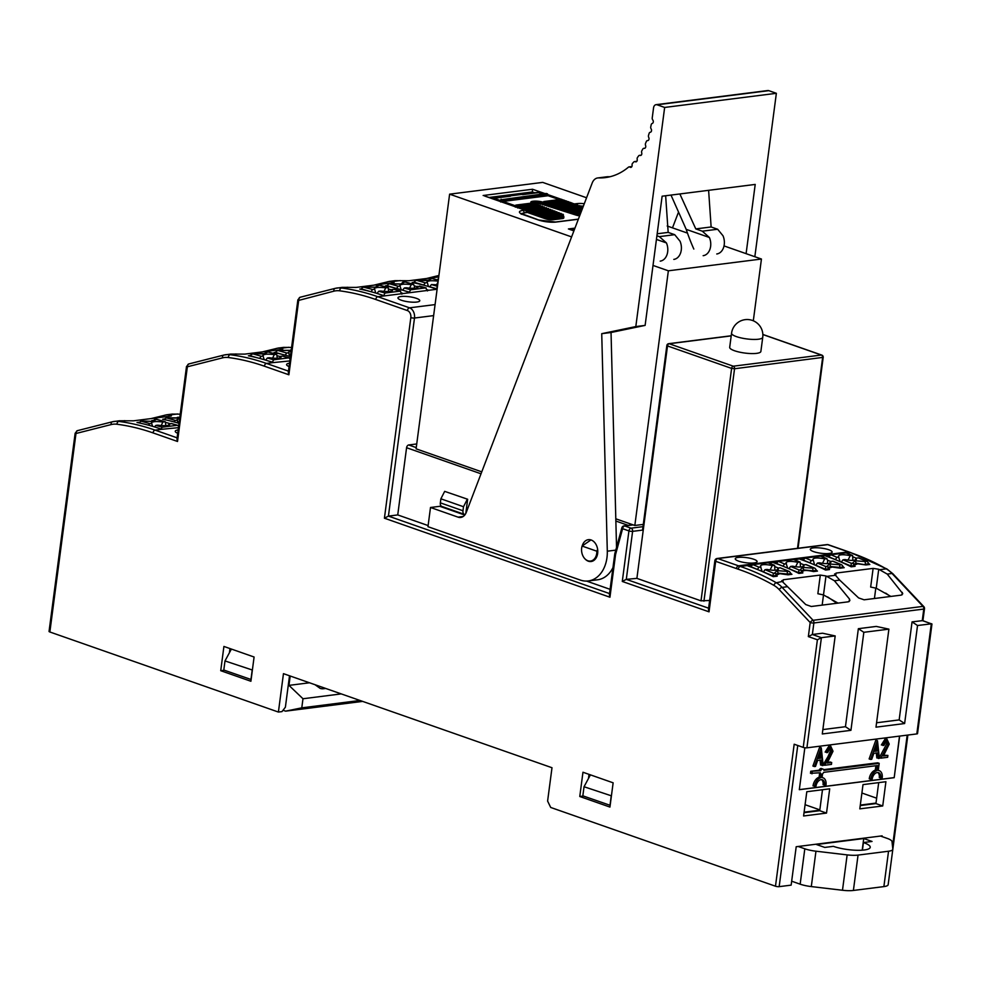 <?xml version="1.0" encoding="UTF-8"?>
<svg xmlns="http://www.w3.org/2000/svg" width="981" height="981" viewBox="0 0 981 981"><rect width="100%" height="100%" fill="white"/><g stroke="black" fill="none" stroke-linecap="round" stroke-linejoin="round"><path stroke-width="1.47" d="M152.84 421.254L156.506 419.328L165.323 421.769L165.838 425.644M156.42 419.341L154.52 419.488L152.754 421.376L142.515 421.033L151.908 421.462M163.876 419.488L166.071 418.029L177.855 418.102L177.279 417.391L178.493 417.232M403.939 290.584L409.371 292.142L410.61 289.8L404.307 287.997L406.195 287.764C412.474 288.573 416.422 288.414 418.053 287.298L417.526 286.329L416.741 287.936M401.229 283.865L404.895 281.939L413.332 284.355L411.297 284.6L409.555 288.156M386.575 286.084L388.893 283.865L400.297 284.073M391.186 291.161L391.959 289.567L392.498 290.535C390.867 291.651 386.906 291.811 380.628 291.001L378.74 291.234L377.035 293.442L383.829 295.649M375.662 287.102L379.328 285.177L388.145 287.617L388.66 291.48M372.657 289.493L363.338 287.102L361.082 288.831L370.953 291.7L372.657 289.493L374.681 289.236L374.252 288.745C374.865 287.347 378.691 287.053 385.741 287.838L387.765 287.58M377.354 285.348L375.576 287.212L364.221 287.09M426.563 278.506L438.912 275.465M373.761 285.189L389.445 281.375L392.682 281.522A46.291 8.731 174.1 0 1 394.104 281.915L393.246 282.724L356.189 287.408L342.136 287.359M394.019 282.589L394.104 281.915L393.246 282.724M428.341 280.431L426.784 280.603M428.145 280.321L431.996 278.506L438.274 280.308M431.91 278.518L430.021 278.665L428.243 280.554L416.005 280.431L413.749 282.16L423.633 285.042L425.325 282.835L427.348 282.577L426.919 282.074C427.483 280.701 431.235 280.394 438.164 281.142M437.685 284.797L431.407 284.576L429.715 286.771L436.484 288.708L437.465 286.44M262.393 351.885L278.077 348.083L281.326 348.23A46.303 8.743 174.1 0 1 282.749 348.623L281.878 349.42L244.796 354.116L230.743 354.067M282.663 349.285L282.749 348.623L281.878 349.42M379.242 285.189L377.342 285.324M152.631 426.343L151.417 422.909C152.043 421.511 155.869 421.205 162.907 422.002L161.166 425.546M162.907 422.002L164.943 421.744M148.327 425.129L149.835 423.657L151.859 423.4M149.835 423.657L141.399 421.241L138.309 422.75M160.982 429.016L162.233 427.201L177.34 425.288L178.652 426.171M171.736 423.682L169.137 423.718L169.676 424.687C168.045 425.815 164.085 425.962 157.806 425.153L155.918 425.398L154.409 426.87M168.364 425.325L169.137 423.718M173.895 421.867L175.391 420.42L177.426 420.162L178.186 423.081M177.426 420.162L176.985 419.672L179.67 418.446M362.639 701.39L285.569 711.151L301.78 707.841L360.015 700.471M283.031 710.256L285.569 711.151M301.78 707.841L302.982 698.754L341.265 693.898M309.506 682.776L288.966 685.376L302.982 698.754M290.192 676.007L288.966 685.376M315.024 684.713L320.125 688.368A13.109 9.503 -97.2 0 0 323.436 688.736A13.109 9.503 -97.2 0 0 325.202 688.282M588.477 778.497L589.017 774.365M582.959 772.243L579.771 796.498L609.937 807.069L613.137 782.813L582.959 772.243M583.413 796.032L579.771 796.498M798.178 846.48L804.812 848.798A15.733 3.691 7.5 0 0 815.959 851.201L847.143 854.892A15.733 3.691 7.5 0 0 858.056 855.089L888.541 851.226A15.733 3.691 7.5 0 0 892.82 849.313A15.733 3.691 7.5 0 0 892.82 849.105L892.011 841.575A15.733 3.691 7.5 0 0 887.155 838.375L880.521 836.057L796.204 846.726L791.152 885.132L779.159 886.652A2.624 0.613 -172.5 0 1 775.481 886.211L550.709 807.461L547.606 801.085L551.996 767.731L283.46 673.653L278.408 712.059L281.988 711.605L285.385 707.203L289.518 675.774M278.408 712.059L49.859 631.985A2.624 0.613 -172.5 0 1 49.05 631.408L75.145 433.246A2.624 0.613 7.5 0 0 75.942 433.81L76.211 433.43A2.624 1.803 -104.2 0 1 77.352 430.671A2.624 1.803 -104.2 0 1 77.524 430.634L112.202 421.842M401.352 300.235A11.012 2.575 -172.5 0 1 397.955 297.844A11.012 2.575 -172.5 0 1 409.2 296.728A11.012 2.575 -172.5 0 1 419.782 300.713A11.012 2.575 -172.5 0 1 413.026 302.197A11.012 2.575 -172.5 0 1 401.352 300.235M410.61 289.8L425.717 287.887L427.434 290.928M417.526 286.329L425.717 287.887M404.307 287.997L402.602 290.18M420.113 286.293L419.414 286.084M401.254 289.775L399.807 285.508C400.42 284.11 404.258 283.816 411.297 284.6M400.248 286.011L398.212 286.256L396.52 288.439M414.215 288.242L414.497 286.194L413.332 284.355M391.051 283.693L401.143 283.987L402.909 282.111L404.81 281.952M386.637 285.594L396.52 288.463M289.076 366.587A11.012 2.575 -172.5 0 1 286.599 364.54A11.012 2.575 -172.5 0 1 289.518 363.215M280.407 356.618A314.545 228.168 -97.2 0 0 277.549 355.845M275.33 352.375L274.03 352.547A314.545 228.168 82.8 0 1 290.388 356.618M177.72 433.283A11.012 2.575 -172.5 0 1 175.243 431.248A11.012 2.575 -172.5 0 1 178.162 429.923M138.542 422.284L137.009 422.48A314.545 228.168 82.8 0 1 161.791 429.298L178.456 427.655M170.044 423.608A314.545 228.168 -97.2 0 0 166.01 422.504M164.097 419.059L162.638 419.243A314.545 228.168 82.8 0 1 179.02 423.326M291.59 347.458L283.583 347.384M435.074 304.601L409.531 307.826L377.857 296.728L403.203 293.527A314.545 228.168 -97.2 0 0 401.781 293.025M391.787 289.922A314.545 228.168 -97.2 0 0 388.954 289.15M386.624 285.679L385.398 285.839A314.545 228.168 82.8 0 1 410.144 292.645L428.722 290.29A314.545 228.168 -97.2 0 0 427.336 289.812M417.342 286.697A314.545 228.168 -97.2 0 0 414.509 285.937M413.957 282.221L412.143 282.454A314.545 228.168 82.8 0 1 436.888 289.26L437.085 289.334M428.415 286.513L427.348 282.577M438.066 281.866L436.655 284.723M438.433 279.131L437.661 279.217A314.545 228.168 82.8 0 1 438.397 279.377M438.715 276.961L408.991 280.725L394.938 280.676M464.454 514.375L441.818 506.441A4.194 2.71 -70.7 0 1 440.346 502.848L440.874 498.802L463.51 506.736L462.971 510.77A4.194 2.71 109.3 0 0 464.454 514.375A4.194 2.71 109.3 0 0 465.19 514.461M467.655 499.255L444.675 491.371L467.655 499.255L465.791 513.468M440.874 498.802L444.675 491.371M467.299 499.292L463.51 506.736M621.868 527.79L614.842 553.566A2.624 0.895 15.3 0 0 615.577 554.486A2.624 0.613 -172.5 0 1 614.768 553.909A2.624 0.613 -172.5 0 1 614.854 553.787M614.768 553.909L609.385 594.756L609.949 597.221L615.577 554.486L622.604 528.698A2.624 1.692 -70.7 0 1 624.725 525.951A2.624 1.901 -97.2 0 0 624.063 525.877A2.624 2.624 0 0 0 621.844 527.888M621.856 527.803A2.624 0.895 15.3 0 0 622.604 528.698L628.931 530.917L622.285 581.451L709.03 611.837L715.676 561.316A2.624 1.692 -70.7 0 1 717.798 558.557L827.706 544.651A2.624 1.692 -70.7 0 1 828.246 544.7A2.624 2.624 0 0 0 827.044 544.578A2.624 1.901 82.8 0 1 827.706 544.651L850.233 552.548L846.64 553.002M738.656 561.132A11.012 2.575 -172.5 0 1 735.26 558.741A11.012 2.575 -172.5 0 1 746.516 557.625A11.012 2.575 -172.5 0 1 757.087 561.623A11.012 2.575 -172.5 0 1 750.33 563.106A11.012 2.575 -172.5 0 1 738.656 561.132M828.737 549.74A11.012 2.575 -172.5 0 1 832.133 552.119A11.012 2.575 -172.5 0 1 820.876 553.247A11.012 2.575 -172.5 0 1 810.294 549.25A11.012 2.575 -172.5 0 1 817.063 547.766A11.012 2.575 -172.5 0 1 828.737 549.74M782.936 582.174L783.255 579.759L782.262 581.488L781.808 580.58M822.164 605.118L823.513 594.927L838.044 603.107M875.812 588.024L874.439 598.496M835.751 575.491L836.07 573.076L873.127 568.391L870.662 587.055L876.229 588.208L890.846 596.423M783.255 579.759L820.312 575.074L817.86 593.738L823.5 594.915L825.99 575.957L820.312 575.074M855.162 560.077L856.082 558.164L856.401 559.354C854.77 560.666 850.981 560.74 845.033 559.562L842.998 559.82L841.306 562.027L851.042 566.025L854.623 565.559L852.575 563.119L855.113 560.764L856.29 563.29L854.095 564.087M865.352 564.786L856.29 563.29M858.583 557.968L867.388 561.635L869.007 563.756L865.426 564.185L865.144 561.524L855.113 560.764M829.006 568.207L832.146 567.043L840.276 568.195L844.212 567.692A314.545 228.168 -97.2 0 0 842.924 567.055M829.595 563.302L830.527 561.402A314.545 228.168 -97.2 0 0 827.756 560.249M854.61 565.62L855.101 566.319L851.152 566.822A314.545 228.168 82.8 0 0 825.892 556.104L829.35 555.663M829.019 568.796L829.534 569.556L825.597 570.059A314.545 228.168 82.8 0 0 800.337 559.342L803.782 558.9M816.18 570.439A314.545 228.168 -97.2 0 1 817.467 571.077L813.531 571.58C805.303 569.716 801.735 570.169 802.826 572.941L798.89 573.431A314.545 228.168 82.8 0 0 773.629 562.714L776.927 562.297M776.658 575.307L777.197 576.178L773.249 576.681A314.545 228.168 82.8 0 0 747.988 565.963L751.372 565.534M890.49 596.473L885.696 593.125M876.229 588.208L878.731 569.25L887.241 574.093L902.716 593.579M822.483 789.742L819.724 810.698L804.04 812.685M826.517 813.077L803.598 815.984L806.799 791.728L829.705 788.822L826.517 813.077L819.724 810.698M882.728 805.965L859.81 808.859L863.01 784.616L885.917 781.71L882.728 805.965L875.935 803.586L860.239 805.573M878.694 782.63L875.935 803.586M863.734 838.534L872.035 841.453L863.439 842.532A22.023 5.163 -172.5 0 1 870.233 847.314A22.023 5.163 -172.5 0 1 856.707 850.282A22.023 5.163 -172.5 0 1 833.372 846.345L824.776 847.425L816.474 844.518L863.734 838.534L862.201 850.184M888.161 884.482A15.733 3.691 -172.5 0 1 888.161 884.69A15.733 3.691 -172.5 0 1 883.881 886.603L853.396 890.454A15.733 3.691 -172.5 0 1 842.483 890.258L811.299 886.579A15.733 3.691 -172.5 0 1 800.153 884.175L791.667 881.196M812.66 811.594L811.618 811.226M880.521 836.057L882.127 835.849L882.042 836.585M876.818 770.649L875.31 770.122A8.388 5.432 -70.7 0 0 869.252 778.779L870.76 779.306A8.388 5.432 109.3 0 1 876.818 770.649L877.492 765.536L823.648 772.354A2.624 1.692 109.3 0 1 822.544 773.776L822.053 777.59A8.388 5.432 109.3 0 1 823.047 777.786A8.388 5.432 109.3 0 1 826.002 784.972L824.567 785.156A6.291 4.071 -70.7 0 0 822.36 779.76A6.291 4.071 -70.7 0 0 815.984 786.235L813.041 785.891A8.388 5.432 -70.7 0 1 819.11 777.234L819.613 773.42A2.624 1.692 -70.7 0 1 819.098 772.93M870.76 779.306L872.183 779.122A6.291 4.071 -70.7 0 1 878.559 772.648A6.291 4.071 -70.7 0 1 880.779 778.043L879.27 777.516A6.291 4.071 109.3 0 0 877.774 772.501M878.277 770.318L879.258 770.661A8.388 5.432 109.3 0 1 882.213 777.859L880.779 778.043M877.321 765.56L876.904 769.999M879.258 770.661A8.388 5.432 109.3 0 0 878.253 770.465L879.197 763.328L877.688 762.801L823.66 769.644M814.549 786.419A8.388 5.432 109.3 0 1 820.619 777.761L821.122 773.96A2.624 1.692 109.3 0 1 820.361 772.77L810.478 773.298L810.735 771.274L819.123 770.22A2.624 1.692 -70.7 0 1 821.502 768.54L823.01 769.079A2.624 1.692 109.3 0 1 823.917 770.33L879.197 763.328M819.123 770.22L820.631 770.747A2.624 1.692 109.3 0 1 823.01 769.079M810.735 771.274L820.631 770.747M812.072 773.102L810.478 773.298M820.619 777.761L819.11 777.234M812.243 771.802L811.986 773.825M821.563 779.613A6.291 4.071 109.3 0 1 823.059 784.628L824.567 785.156M820.962 773.85L820.705 777.111M886.628 740.913L888.222 744.334L880.877 758.154L887.658 757.295L887.903 755.431L883.403 755.995L889.227 744.101L886.922 739.036L882.863 745.511L883.856 745.388L886.628 740.913M888.222 744.334L886.714 743.806L886.297 740.986M880.877 758.154L879.368 757.626L886.714 743.806M887.903 755.431L883.869 755.223M877.321 740.716L870.638 759.453L871.717 759.306L873.863 753.31L877.701 752.819L878.314 758.472L879.393 758.338L877.492 740.692L875.812 740.189L877.492 740.692M876.855 744.922L877.505 751.005L874.549 751.385L876.855 744.922M875.812 740.189L869.129 758.914L870.638 759.453M878.253 757.945L876.806 757.945L876.278 753.003M876.573 745.695L877.161 751.054M877.345 752.868L877.885 757.81M818.608 757.749L819.797 757.59L819.527 755.162M818.338 758.497L820.643 752.035L821.305 758.129L818.338 758.497M821.122 747.829L814.426 766.566L815.505 766.431L817.651 760.422L821.502 759.932L822.103 765.585L823.182 765.45L821.281 747.804L819.613 747.301L821.281 747.804M822.053 765.057L820.594 765.057L820.067 760.116M820.374 752.807L820.95 758.166M821.146 759.981L821.673 764.922M819.613 747.301L812.918 766.038L814.426 766.566M830.429 748.025L832.011 751.446L824.665 765.266L831.447 764.407L831.692 762.544L827.191 763.108L833.016 751.225L830.711 746.149L826.664 752.635L827.645 752.501L830.429 748.025M829.436 757.258L827.927 756.731L823.157 764.739L824.665 765.266M830.085 762.74L830.184 762.016L831.692 762.544M831.569 748.589L832.072 750.882M831.508 750.686L828.7 757.516M826.738 752.182L825.156 752.096L829.203 745.621L830.699 746.161M828.92 747.497L826.137 751.973M899.663 736.093L894.194 777.688L899.503 736.106M894.047 777.626L799.331 789.619M827.657 762.335L830.184 762.016M827.927 756.731L830.502 750.919L830.085 748.111M885.12 740.385L882.348 744.861L881.355 744.984L885.414 738.509L886.898 739.049M887.768 741.464L887.633 744.125M875.31 770.122L875.898 765.744M894.194 777.688L799.319 789.693L804.837 747.767M907.866 735.051L889.779 872.416A2.624 0.613 -172.5 0 1 889.767 872.477M803.231 747.399A2.624 0.613 -172.5 0 0 806.909 747.829L821.404 637.675L817.394 639.771L803.231 747.399L794.181 744.223L775.481 886.211M850.932 730.33L845.45 726.713L858.363 628.686L863.832 632.304L850.932 730.33L822.286 733.96L835.187 635.933L821.404 637.675L812.354 634.499L808.344 636.595L817.394 639.771M924.445 609.005A2.624 2.624 0 0 0 923.808 606.614A2.624 1.275 136.7 0 0 922.998 606.393L813.09 620.299A2.624 1.275 136.7 0 0 810.196 622.543A2.624 0.613 7.5 0 0 813.874 622.972L923.783 609.066A2.624 0.613 7.5 0 0 924.494 608.747L922.925 620.691M835.187 635.933L822.556 633.211L812.354 634.499L813.874 622.972A2.624 1.901 -97.2 0 0 813.09 620.299L782.115 587.398A31.453 22.821 -97.2 0 0 776.327 582.763A2.624 1.582 119.8 0 0 773.923 585.387A311.933 226.268 -97.2 0 0 738.202 569.213A2.624 1.692 109.2 0 1 740.312 566.454L717.798 558.557A2.624 1.901 -97.2 0 0 717.136 558.483A2.624 2.624 0 0 0 714.867 560.74A2.624 0.613 7.5 0 0 715.676 561.316L736.412 568.575A2.624 1.692 -70.3 0 1 738.546 565.829L848.455 551.911A2.624 1.704 109.8 0 1 848.994 551.972L850.76 552.597A2.624 1.692 109.2 0 0 850.748 552.597A2.624 1.692 109.2 0 0 850.233 552.548A314.545 228.168 82.8 0 1 886.235 568.857A31.453 22.821 82.8 0 1 892.023 573.48A2.624 1.275 -43.3 0 1 892.833 573.701L923.808 606.614M822.863 729.57L845.45 726.713M863.832 632.304L888.896 629.14L876.266 626.418L858.363 628.686M888.896 629.14L875.984 727.166L904.629 723.537L899.16 719.907L876.56 722.776M904.629 723.537L917.529 625.51L912.06 621.88L899.16 719.907M912.06 621.88L922.704 620.617L931.95 624.088L917.529 733.604A2.624 0.613 -172.5 0 1 916.818 733.923L806.909 747.829M917.529 625.51L931.766 623.781M428.121 525.571L397.734 514.927L406.575 447.716A2.624 1.692 -70.7 0 1 408.709 444.969L416.729 443.952M829.963 555.111L821.072 556.239M804.395 558.348L794.23 559.636M777.541 561.745L768.663 562.873M751.986 564.982L740.312 566.454A314.545 228.168 -97.2 0 1 776.327 582.763L782.262 581.488M825.99 575.957L834.439 580.777L849.485 599.023L849.865 600.568L848.357 601.807L811.299 606.491L805.757 604.566L782.715 581.954M834.439 580.777L839.699 580.102L858.608 597.92L864.114 599.808L901.171 595.124L902.667 593.885M714.867 560.74L708.466 609.385L709.03 611.837M731.213 335.76L668.662 343.681A2.097 2.097 0 0 0 666.847 345.484L667.497 345.937L636.89 578.373L626.295 579.354L622.285 581.451M610.108 589.336L586.564 581.083M596.141 557.919A10.484 7.603 82.8 0 1 595.504 557.282M180.234 414.166L172.215 414.092M151.037 418.593L166.709 414.779L169.958 414.926A46.303 8.743 174.1 0 1 171.393 415.331L170.522 416.128L133.428 420.824L119.375 420.775M171.307 415.993L171.393 415.331L170.522 416.128M152.349 421.34L151.761 420.616L152.938 420.469M289.824 360.934L273.147 362.59A314.545 228.168 82.8 0 0 248.401 355.784L249.775 355.613M384.515 295.882A314.545 228.168 -97.2 0 0 359.757 289.076L361.069 288.917M374.57 287.237L375.453 287.09M400.089 284.012L401.021 283.865M609.544 593.579L388.427 516.104L397.734 514.927M384.417 518.201L410.831 317.599A2.624 0.613 7.5 0 0 414.497 318.028L388.427 516.104L384.417 518.201L609.949 597.221M298.947 300.027A2.624 1.803 -104.2 0 1 300.076 297.268L297.868 299.843A2.624 0.613 7.5 0 0 298.678 300.407L333.92 291.161A2.624 1.803 75.8 0 1 335.061 288.389L300.1 297.255A2.624 1.803 -104.2 0 1 300.247 297.231L334.926 288.439M297.868 299.843L288.316 372.326L288.88 374.779L298.678 300.407M187.592 366.722A2.624 1.803 -104.2 0 1 188.72 363.963A2.624 1.803 -104.2 0 1 188.879 363.939L223.558 355.147M187.579 366.735L187.31 367.115A2.624 0.613 7.5 0 1 186.5 366.538L188.732 363.963L223.705 355.097A2.624 1.803 75.8 0 0 222.552 357.857L187.579 366.735M186.5 366.538L176.96 439.022L177.524 441.475L187.31 367.115M220.725 670.697L250.903 681.268L254.091 657.012L223.913 646.442L220.725 670.697L224.379 670.244M229.431 652.696L229.971 648.564M231.393 649.066L224.992 660.936L252.375 670.035M251.124 679.526L223.803 670.035L224.992 660.936M250.952 679.551L252.154 670.452M590.427 774.855L584.038 786.737L611.421 795.836M610.17 805.327L582.837 795.836L584.038 786.737M609.998 805.352L611.188 796.253M811.226 811.778L810.183 811.41M863.439 842.532L862.434 850.171M901.993 594.866L902.312 592.389M854.623 565.559L854.512 566.393M840.128 561.635L838.363 556.374C838.963 554.473 842.924 554.24 850.233 555.663L848.038 560.126M851.042 566.025L851.3 563.278L842.998 559.82M858.117 557.907L856.082 558.164M848.013 565.252A6.291 1.472 7.5 0 0 849.313 565.326M852.881 560.396L852.599 555.479L850.233 555.663M846.358 552.892L830.809 554.755L828.663 556.767L835.322 559.538L837.014 557.331L838.902 557.098M854.574 564.995L857.713 563.805L865.904 564.958L869.84 564.455A314.545 228.168 -97.2 0 0 868.565 563.805M856.192 558.152A314.545 228.168 -97.2 0 0 853.311 556.987M776.633 575.025L779.809 573.664L788.001 574.817L791.937 574.314A314.545 228.168 -97.2 0 0 790.661 573.664M778.289 568.011A314.545 228.168 -97.2 0 0 775.346 566.81M803.819 564.786A314.545 228.168 -97.2 0 0 800.901 563.597M263.276 353.982L264.159 353.798M288.806 350.744L289.714 350.56M839.699 580.102L835.039 574.78L836.07 573.076M849.154 601.561L849.485 599.023M834.61 573.897L835.039 574.78M878.731 569.25L873.127 568.391M836.867 603.254L827.657 596.939M178.407 418.029L180.798 416.263M385.741 287.838L383.988 291.394M375.698 293.037L374.681 289.236M400.604 291.173L394.215 289.346L391.959 289.567M383.804 295.379L385.055 293.037L400.162 291.124L401.879 294.153M827.008 566.356L825.744 566.515L825.475 569.262L829.055 568.796L827.008 566.356L829.558 564.001L830.723 566.528L839.871 567.423L839.577 564.762L829.558 564.001M828.54 567.325L830.723 566.528M815.726 565.375L817.443 563.057L819.466 562.8C825.413 563.977 829.203 563.903 830.846 562.591L830.527 561.402L833.028 561.206L841.649 564.798M820.803 556.129L805.242 557.993L803.096 560.004L809.754 562.775L811.459 560.568L805.242 557.993M820.349 556.08L826.566 558.655L824.678 558.9C817.369 557.466 813.408 557.711 812.808 559.611L813.347 560.335L811.459 560.568M827.314 563.621L827.731 560.494L826.566 558.655M822.483 563.352L824.678 558.9M813.347 560.335L814.561 564.872M822.446 568.49A6.291 1.472 7.5 0 0 823.758 568.551M815.738 565.264L825.475 569.262M839.871 567.423L843.452 566.993L841.833 564.872L839.577 564.762M778.313 573.162L787.461 574.057L787.167 571.396L777.136 570.635L778.313 573.162L776.13 573.959M777.185 569.936L778.105 568.036L780.14 567.778L789.239 571.433M787.461 574.057L791.029 573.627L789.411 571.506L787.167 571.396M776.645 575.393L775.885 573.689L773.322 573.149L773.065 575.896L776.645 575.393M770.073 569.986L772.268 565.534C764.947 564.1 760.998 564.345 760.385 566.245L762.139 571.457M763.316 571.972L765.033 569.691L767.056 569.434C773.003 570.611 776.793 570.537 778.423 569.225L778.105 568.036M763.328 571.898L773.065 575.896M770.134 575.136A6.291 1.472 7.5 0 0 771.336 575.185M774.904 570.255L774.622 565.35L772.268 565.534M760.937 566.969L759.049 567.202L752.832 564.615L750.686 566.638L757.344 569.409L759.049 567.202M768.393 562.751L752.832 564.615M787.694 568.183L785.953 563.008C786.554 561.107 790.514 560.874 797.823 562.297L795.628 566.748M793.948 559.526L778.399 561.39L776.253 563.401L782.912 566.172L784.604 563.965L786.492 563.732M797.823 562.297L800.189 562.113L800.471 567.03M795.812 571.911A6.291 1.472 7.5 0 0 796.903 571.96M802.74 566.711L803.672 564.798L803.991 565.988C802.36 567.3 798.559 567.374 792.623 566.196L790.588 566.454L788.896 568.661L798.632 572.659M814.806 568.195L806.186 564.615L803.672 564.798M798.89 569.912L801.44 570.452L802.213 572.156L798.62 572.659L798.89 569.912L790.588 566.454M803.88 569.924L813.016 570.819L812.722 568.158L802.703 567.398L803.88 569.924L801.685 570.721M805.695 564.541L814.978 568.269L816.597 570.39L813.016 570.819M874.819 750.637L875.996 750.477L875.739 748.049M860.312 805.07L875.996 803.083M876.646 798.191L861.894 793.016M804.101 812.182L819.797 810.196M805.082 804.702L819.834 809.865M590.954 539.918L582.089 546.049L596.865 551.224L597.625 549.262M582.089 546.049A10.484 7.603 -97.2 0 0 587.877 560.764A10.484 7.603 -97.2 0 0 596.865 551.224M289.812 350.622L292.215 348.856M282.307 354.411L275.232 352.351L277.488 350.622L279.487 350.389M285.128 355.134L286.808 353.013L288.843 352.755L289.824 356.459M288.843 352.755L288.402 352.265L291.124 351.026M279.781 357.918L280.554 356.311L281.081 357.28C279.462 358.408 275.502 358.555 269.223 357.746L267.335 357.991L265.643 360.137M259.56 358.396L261.253 356.25L252.816 353.834L249.665 355.588M253.932 353.626L252.816 353.834M264.257 353.847L267.923 351.921L276.728 354.362L277.255 358.237M265.937 352.093L264.171 353.969L254.079 353.675M267.838 351.934L265.937 352.081M268.071 360.885L272.399 362.124L273.638 359.794L288.745 357.881L290.094 358.825M289.199 357.93L282.81 356.103L280.554 356.311M264.269 359.72L262.834 355.502C263.448 354.104 267.286 353.798 274.324 354.595L272.583 358.139M274.324 354.595L276.36 354.337M261.253 356.25L263.276 355.993M249.665 355.576L257.451 357.844M547.41 216.323L546.012 216.507A1.055 0.674 109.3 0 0 545.644 216.678L544.786 217.475L544.884 216.421A1.055 0.674 -70.7 0 1 545.264 216.237L560.323 214.336L561.279 215.403M544.958 215.562L543.756 215.71A1.055 0.674 109.3 0 0 543.376 215.894L542.53 216.678L542.628 215.624A1.055 0.674 -70.7 0 1 542.996 215.44L558.226 213.515L559.182 214.581L559.293 213.895M548.072 217.598L563.364 215.661L563.02 214.226L547.729 216.163L547.386 218.285A5.248 1.226 7.5 0 0 553.272 218.738L553.137 219.744A5.248 1.226 -172.5 0 1 545.792 218.873L526.834 212.276M548.845 209.542L532.143 211.283L531.702 210.633L532.058 211.921L531.212 212.718L531.31 211.663A1.055 0.674 -70.7 0 1 531.677 211.479L532.131 211.43M531.383 210.805L530.169 210.952A1.055 0.674 109.3 0 0 529.801 211.136L528.943 211.921L529.041 210.866A1.055 0.674 -70.7 0 1 529.421 210.682L545.644 208.634L546.601 209.701M538.177 213.184L536.963 213.331A1.055 0.674 109.3 0 0 536.582 213.515L535.736 214.299L535.834 213.245A1.055 0.674 -70.7 0 1 536.215 213.061L551.935 211.074L552.892 212.141L553.002 211.455M535.908 212.386L534.706 212.534A1.055 0.674 109.3 0 0 534.326 212.718L533.48 213.502L533.639 211.982M540.433 213.968L539.231 214.128A1.055 0.674 109.3 0 0 538.851 214.299L538.005 215.097L538.091 214.042A1.055 0.674 -70.7 0 1 538.471 213.858L554.032 211.896L554.988 212.951L555.099 212.276M542.701 214.765L541.487 214.913A1.055 0.674 109.3 0 0 541.12 215.097L540.261 215.881L540.359 214.827A1.055 0.674 -70.7 0 1 540.739 214.655L556.129 212.705L557.085 213.772L557.196 213.085M535.503 204.391L518.103 206.721A1.055 0.674 109.3 0 0 517.735 206.905L517.796 206.427M517.809 206.047L516.595 206.194A1.055 0.674 109.3 0 0 516.227 206.378L515.368 207.163L515.466 206.108A1.055 0.674 -70.7 0 1 515.847 205.936L532.781 203.656M520.065 206.832L518.863 206.991A1.055 0.674 109.3 0 0 518.483 207.175L517.637 207.96L517.735 206.905M583.352 206.157A10.484 2.453 7.5 0 0 580.372 206.047M526.257 212.718A2.097 1.521 -97.2 0 0 525.007 210.167A2.097 1.361 -70.7 0 1 525.436 210.204A2.097 1.361 -70.7 0 1 525.816 210.461L526.822 212.46L524.099 212.987A10.484 2.453 7.5 0 0 521.561 213.772M548.22 195.771L548.134 195.734A1.055 0.76 82.8 0 1 547.508 194.459L502.395 200.161A1.055 0.76 -97.2 0 0 503.02 201.436L500.666 202.012L499.856 200.762L500.482 200.32M500.666 202.012L500.886 199.634M546.662 202.969L546.221 202.319L545.767 202.773L546.662 202.969L564.394 200.553M563.658 208.377L563.217 207.727L562.763 208.18L563.658 208.377L580.237 206.108M573.395 204.281L556.374 206.059L555.933 205.409L556.288 206.721L558.042 206.341M534.412 212.08L533.971 211.43L533.517 211.871L534.412 212.08L550.991 209.811M518.569 206.525L518.127 205.875L517.674 206.329L518.569 206.525L536.3 204.109M563.597 200.835L563.56 201.105A1.055 0.674 109.3 0 0 563.217 201.019L545.89 202.871M564.467 202.172L563.56 201.105L563.977 202M562.211 201.375L562.052 200.578M545.976 194.079A1.055 0.76 82.8 0 1 545.117 194.667L545.841 194.937M567.754 209.431L565.179 210.584L565.596 209.345L581.316 207.359A1.055 0.674 -70.7 0 1 581.659 207.445L582.285 208.413L582.407 207.714M581.659 207.445L582.469 208.475M579.428 206.378L580.016 207.616L580.151 206.917M579.82 207.543L579.391 206.66A1.055 0.674 109.3 0 0 579.06 206.562L562.886 208.279M577.135 205.863L577.748 206.819L577.883 206.12M560.556 207.101L557.895 208.266L558.312 207.028L574.535 204.98A1.055 0.674 -70.7 0 1 574.866 205.066L575.491 206.035M548.33 203.263L545.755 204.416L545.828 203.325M550.758 204.036L548.183 205.188L548.6 203.95L565.473 201.804A1.055 0.674 -70.7 0 1 565.816 201.902L566.147 202.27M555.614 205.581L553.039 206.733L553.456 205.483L570.893 203.508M556.288 206.721L555.467 207.494L555.54 206.415L556.35 206.206M561.181 207.249L560.323 209.039L561.206 207.739M561.144 208.266L562.898 207.886M565.326 208.659L562.751 209.811L562.824 208.732M570.268 210.192L567.607 211.356L568.024 210.118L582.542 208.279M572.61 210.976L570.035 212.129L570.452 210.89L582.101 209.419M575.038 211.749L572.463 212.902L572.879 211.663L581.672 210.547M577.662 212.497L581.243 211.688M579.636 215.857A5.248 1.226 -172.5 0 1 576.252 215.158L576.387 214.152A1.055 0.613 -72.4 0 1 577.171 213.024A4.194 0.981 7.5 0 0 577.784 213.196L580.801 212.816M563.376 217.377A5.248 1.226 -172.5 0 1 562.358 218.579L562.493 217.574A5.248 1.226 7.5 0 0 563.916 216.936L563.266 215.562M556.448 212.779L557.331 213.87M550.182 210.081L533.946 212.276A1.055 0.674 109.3 0 0 533.566 212.46M550.586 211.246L550.157 210.339L550.795 211.332L550.905 210.645M548.048 209.517L548.698 210.51L548.796 209.836M543.854 207.898L544.504 208.892L544.602 208.205M519.807 208.119L519.991 207.702A1.055 0.674 -70.7 0 1 520.371 207.518L537.245 205.385L538.213 206.451L538.311 205.765M537.563 205.458L538.459 206.537M535.908 205.556L535.467 204.637L536.116 205.63L536.215 204.943M544.639 207.911L527.619 209.701L527.177 209.051L527.533 210.339A1.055 0.674 -70.7 0 1 527.913 210.155L529.115 210.008M576.252 215.158L542.383 204.391A6.291 1.472 7.5 0 0 534.204 203.435M562.358 218.579L553.137 219.744M524.099 212.987A2.097 1.521 -97.2 0 0 522.861 210.437L525.007 210.167L484.822 196.09M483.143 195.501L532.548 189.247L532.364 191.982L489.053 197.463M573.897 230.878L569.238 229.247M571.359 229.934L574.412 229.554M573.566 203.619L574.412 203.913A2.097 1.361 109.3 0 0 573.738 204.22M565.927 203.741L566.282 202.711M553.186 204.808L550.611 205.961L551.028 204.71L568.637 202.724M534.694 192.791L532.364 191.982M526.184 210.67L527.606 209.836M522.333 207.629L519.329 208.058M532.058 211.921A1.055 0.674 -70.7 0 1 532.438 211.749L533.639 211.589M558.545 213.588L559.428 214.68M554.351 211.957L555.234 213.049M552.254 211.148L553.137 212.239M526.858 209.211L541.438 207.003L542.407 208.07M524.59 208.426L539.342 206.194L540.31 207.261L540.408 206.574M539.66 206.268L540.556 207.359M527.533 210.339L526.932 212.276M548.894 209.161L548.44 208.512L531.248 211.087M580.654 213.196L577.551 214.459A5.248 1.226 7.5 0 0 580.016 214.876M545.792 218.873L547.349 217.083A1.055 0.674 -70.7 0 1 547.521 217.034L548.158 216.948M568.097 202.552L568.833 202.638L568.171 202.405M545.902 202.491L542.518 203.386L542.383 204.391M570.366 203.349L571.101 203.435L570.439 203.202M555.479 205.863L573.444 203.729M564.173 202.061L564.308 201.375M546 193.931L546.662 194.557M542.898 193.895L539.084 192.558A5.248 3.801 -97.2 0 0 537.76 192.411L492.646 198.113A5.248 3.801 82.8 0 1 493.97 198.272L500.003 200.382A1.055 0.76 82.8 0 0 500.273 200.406L500.543 200.247M615.81 518.814L634.83 525.473L668.355 270.805L761.44 259.033L753.31 320.775M634.83 525.473L643.291 524.406M540.016 202.773L539.881 203.79M538.557 213.846L538.459 214.631M761.44 259.033L724.015 245.912M687.485 233.11L667.19 225.998M586.564 197.757L542.701 182.392L449.617 194.164L416.091 448.832L481.757 471.849M449.617 194.164L571.592 236.899M653.015 265.434L668.355 270.805M547.275 216.617L563.462 214.876M531.837 203.055A6.291 1.472 -172.5 0 1 533.419 202.54L534.056 202.466A6.291 1.472 -172.5 0 1 542.518 203.386A1.055 0.613 -72.4 0 1 543.315 202.258L560.948 200.222A1.055 0.674 -70.7 0 1 561.291 200.308L561.721 201.203M561.291 200.308L561.917 201.277M553.946 205.287L553.505 204.637L553.051 205.09L553.946 205.287L571.187 202.932M551.518 204.514L551.077 203.864L550.623 204.318L551.518 204.514L568.919 202.147M544.185 201.853L562.138 199.768M515.405 205.532L534.204 203.472L533.762 202.822L515.859 205.078L516.3 205.74M549.09 203.741L548.649 203.092L548.195 203.545L549.09 203.741L566.662 201.35M520.837 207.322L520.384 206.672L519.93 207.126L520.837 207.322L538.397 204.931M523.094 208.119L522.652 207.457L522.199 207.911L523.094 208.119L540.494 205.74M525.362 208.904L524.921 208.254L524.455 208.708L525.362 208.904L542.603 206.55M558.802 206.832L558.361 206.182L557.907 206.635L558.802 206.832L575.712 204.526M529.887 210.498L529.446 209.836L528.992 210.29L529.887 210.498L546.797 208.18M566.086 209.149L565.645 208.499L565.191 208.953L566.086 209.149L582.493 206.905M536.668 212.865L536.227 212.215L535.773 212.669L536.668 212.865L553.088 210.621M568.514 209.922L568.073 209.272L567.619 209.726L568.514 209.922L582.591 208.144M538.937 213.662L538.495 213.012L538.042 213.466L538.937 213.662L555.185 211.442M570.893 210.339L582.162 209.272M540.298 214.25L557.282 212.423L556.84 211.773L540.752 213.809L541.193 214.459M573.37 211.467L572.929 210.817L572.475 211.258L573.37 211.467L581.733 210.412M543.462 215.244L543.02 214.594L542.567 215.047L543.462 215.244L559.378 213.061M575.798 212.239L575.356 211.589L574.903 212.031L575.798 212.239L581.292 211.54M545.718 216.041L545.277 215.391L544.823 215.845L545.718 216.041L561.475 213.883M578.287 212.644L580.862 212.669M501.107 199.18L500.862 200.492L502.321 199.609L547.423 193.895L547.41 194.606L546.221 193.478L502.321 199.609M546.221 193.478L547.643 194.287M597.772 177.941L607.08 176.764A10.484 7.603 82.8 0 1 607.962 176.727L598.655 177.904A10.484 7.603 -97.2 0 0 597.772 177.941A10.484 7.603 -97.2 0 0 592.23 182.944L466.245 512.438A10.484 7.603 82.8 0 1 460.702 517.441A10.484 7.603 82.8 0 1 458.053 517.146L463.191 516.484M656.436 239.425L666.43 242.92A12.581 9.123 82.8 0 1 660.201 261.13M656.914 235.771L659.342 236.629L666.43 242.92M693.825 249.064A167.763 121.693 82.8 0 1 686.197 229.358L709.386 237.488L702.31 231.185L695.787 228.904L711.127 226.967L717.651 229.247L722.997 235.759A12.581 9.123 82.8 0 1 716.768 253.969M711.127 226.967L708.613 190.326M709.386 237.488A12.581 9.123 82.8 0 1 703.156 255.685M695.787 228.904L679.858 193.956M686.197 229.358L671.004 195.084M631.641 166.917L629.949 167.126A2.097 1.521 -97.2 0 0 628.453 167.162A78.639 57.045 -97.2 0 1 605.338 177.598A78.639 57.045 -97.2 0 1 598.655 177.904M636.644 161.546L635.259 161.718A2.097 1.521 -97.2 0 0 633.787 161.988A78.639 57.045 -97.2 0 1 632.61 163.251A2.097 1.521 -97.2 0 0 632.095 165.127A2.097 1.521 -97.2 0 1 629.949 167.126M641.059 155.292L640.017 155.427A2.097 1.521 -97.2 0 0 638.582 155.942A78.639 57.045 -97.2 0 1 637.54 157.401A2.097 1.521 -97.2 0 0 637.184 159.363A2.097 1.521 -97.2 0 1 635.259 161.718M644.848 148.266L644.137 148.352A2.097 1.521 -97.2 0 0 642.776 149.1A78.639 57.045 -97.2 0 1 641.868 150.731A2.097 1.521 -97.2 0 0 641.697 152.754A2.097 1.521 -97.2 0 1 640.017 155.427M647.926 140.553L647.57 140.602A2.097 1.521 -97.2 0 0 646.295 141.571A78.639 57.045 -97.2 0 1 645.559 143.349A2.097 1.521 -97.2 0 0 645.559 145.396A2.097 1.521 -97.2 0 1 644.137 148.352M458.053 517.146L430.5 507.484L427.974 526.687L580.335 580.065A31.453 22.821 -97.2 0 0 588.281 580.96A31.453 22.821 -97.2 0 0 607.3 551.199L601.733 333.675L635.811 326.575L664.652 107.444L657.111 104.795A4.194 3.041 -97.2 0 0 656.056 104.673A4.194 3.041 -97.2 0 0 653.567 107.787L652.23 117.928A2.097 1.521 -97.2 0 0 652.757 119.94A2.097 1.521 -97.2 0 1 652.206 123.471A2.097 1.521 -97.2 0 0 651.163 124.832A78.639 57.045 -97.2 0 1 650.759 126.843A2.097 1.521 -97.2 0 0 651.126 128.879A2.097 1.521 -97.2 0 1 650.28 132.263A2.097 1.521 -97.2 0 0 649.103 133.441A78.639 57.045 -97.2 0 1 648.527 135.341A2.097 1.521 -97.2 0 0 648.723 137.401A2.097 1.521 -97.2 0 1 647.57 140.602M656.056 104.673L767.755 90.546A4.194 3.041 82.8 0 1 768.81 90.657L657.111 104.795M595.516 558.839A11.012 7.983 82.8 0 1 594.878 558.287M585.007 558.9A11.012 7.983 -97.2 0 0 588.342 561.206A11.012 7.983 -97.2 0 0 591.126 561.512A11.012 7.983 -97.2 0 0 597.662 553.37A11.012 7.983 -97.2 0 0 588.367 539.673A11.012 7.983 -97.2 0 0 582.224 545.865M464.761 515.05L439.807 506.306L430.5 507.484M609.961 176.739A78.639 57.045 82.8 0 1 607.962 176.727M746.1 253.65L755.211 184.428L662.126 196.2L645.118 325.398L611.04 332.498L616.534 547.337M612.966 567.619A31.453 22.821 82.8 0 1 597.588 579.783L588.281 580.96M672.488 227.862L678.214 212.889M754.843 256.715L776.363 93.305L768.81 90.657M664.652 107.444L776.363 93.305M601.733 333.675L611.04 332.498M635.811 326.575L645.118 325.398M657.172 233.785L668.171 232.399L665.645 195.759M668.171 232.399L674.695 234.68L680.029 241.203A12.581 9.123 82.8 0 1 673.8 259.401M731.556 333.197L729.692 347.348A15.733 3.691 7.5 0 0 744.8 353.05A15.733 3.691 7.5 0 0 760.876 351.443L762.74 337.305A15.733 3.691 -172.5 0 1 753.077 339.426A15.733 3.691 -172.5 0 1 736.4 336.606A15.733 3.691 -172.5 0 1 731.556 333.197A15.733 15.733 0 0 1 749.202 319.659A15.733 15.733 0 0 1 762.74 337.305M636.89 578.373L701.01 600.838L709.643 600.47M141.399 421.241L142.662 421.082M152.754 421.376L153.931 420.972L153.367 421.965M171.025 423.485L177.34 425.288M162.233 427.201L155.918 425.398M179.744 417.881L168.229 417.845M175.391 420.42L166.954 418.016M178.309 418.139L177.463 418.225M49.859 631.985L75.942 433.81M398.212 286.256L389.788 283.852M401.143 283.987L402.32 283.57L401.756 284.576M376.189 287.813L376.765 286.808L374.73 287.298M375.576 287.212L365.496 286.93M236.053 353.957L230.155 354.705A31.453 22.821 -97.2 0 0 225.851 354.693A31.453 22.821 -97.2 0 0 223.852 355.061A2.624 1.803 75.8 0 0 223.705 355.097L230.842 354.055M288.892 347.274L281.326 348.23M279.646 348.01L276.36 348.427M425.325 282.835L416.888 280.419M428.243 280.554L427.397 280.64M437.489 286.305L431.407 284.576M347.458 287.249L341.523 287.997A31.453 22.821 -97.2 0 0 337.206 287.985A31.453 22.821 -97.2 0 0 335.22 288.365A2.624 1.803 75.8 0 0 335.061 288.389L342.234 287.347M400.26 280.566L392.682 281.522M391.014 281.302L387.716 281.719M462.971 510.77L440.346 502.848M887.241 574.093L892.023 573.48L922.998 606.393A2.624 1.901 82.8 0 1 923.783 609.066L922.263 620.593L931.312 623.769L916.818 733.923M850.748 552.597L886.922 568.98A2.624 1.582 119.8 0 0 886.235 568.857L879.834 569.667M779.159 886.652L797.749 745.474M811.299 886.579L815.959 851.201M804.812 848.798L800.153 884.175M888.541 851.226L883.881 886.603M853.396 890.454L858.056 855.089M847.143 854.892L842.483 890.258M884.139 749.619L885.647 750.146M907.192 735.137L892.526 846.456M786.897 586.785L782.115 587.398A2.624 1.275 -43.3 0 0 779.221 589.63L810.196 622.543L808.344 636.595M416.251 447.618L408.709 444.969M406.575 447.716L481.021 473.798M779.221 589.63A28.829 20.92 -97.2 0 0 773.923 585.387M736.412 568.575L738.202 569.213M708.625 608.208L626.295 579.354L632.61 531.359L643.254 530.01M628.931 530.917A2.624 0.613 7.5 0 0 632.61 531.359A2.624 1.901 -97.2 0 0 631.053 528.17A2.624 1.692 109.3 0 0 628.931 530.917M642.996 526.662L631.053 528.17L624.725 525.951L633.137 524.884M615.86 521.046L628.159 525.35M177.536 413.97L169.958 414.926M168.291 414.705L164.992 415.122M124.697 420.665L118.799 421.413A31.453 22.821 -97.2 0 0 114.483 421.389A31.453 22.821 -97.2 0 0 112.484 421.769A2.624 1.803 75.8 0 0 112.337 421.793A2.624 1.803 75.8 0 0 111.196 424.565L76.224 433.43M177.12 437.845L155.133 430.132A314.545 228.168 -97.2 0 0 118.799 421.413A2.624 1.778 97.5 0 0 116.972 424.233A28.829 20.92 -97.2 0 0 111.196 424.565M177.524 441.475L152.999 432.891A2.624 1.692 -70.7 0 1 155.133 430.132L161.791 429.298M288.475 371.137L266.489 363.436L273.147 362.59M433.627 315.612L414.497 318.028A8.388 6.082 -97.2 0 0 409.531 307.826A2.624 1.692 109.3 0 0 407.409 310.585L375.735 299.487A2.624 1.692 -70.7 0 1 377.857 296.728A314.545 228.168 -97.2 0 0 341.523 287.997A2.624 1.778 97.5 0 0 339.696 290.83A28.829 20.92 -97.2 0 0 333.92 291.161M403.203 293.527L410.144 292.645M428.722 290.29L436.888 289.26M410.831 317.599A5.763 4.182 -97.2 0 0 407.409 310.585M375.735 299.487A311.933 226.268 -97.2 0 0 339.696 290.83M288.88 374.779L264.367 366.183A2.624 1.692 -70.7 0 1 266.489 363.436A314.545 228.168 -97.2 0 0 230.155 354.705A2.624 1.778 97.5 0 0 228.34 357.525A28.829 20.92 -97.2 0 0 222.552 357.857M264.367 366.183A311.933 226.268 -97.2 0 0 228.34 357.525M152.999 432.891A311.933 226.268 -97.2 0 0 116.972 424.233M852.575 563.119L851.3 563.278M866.407 561.365L865.144 561.524M837.014 557.331L830.809 554.755M845.916 552.843L852.121 555.418M835.53 575.271L827.032 576.35M393.847 289.321L400.162 291.124M385.055 293.037L378.74 291.234M825.744 566.515L817.443 563.057M832.55 561.144L840.852 564.602M780.14 567.778L788.43 571.236M773.322 573.149L765.033 569.691M774.598 572.99L777.136 570.635M767.939 562.714L774.156 565.289M784.604 563.965L778.399 561.39M793.506 559.477L799.711 562.052M800.165 569.753L802.703 567.398M813.997 567.999L812.722 568.158M291.198 350.462L279.646 350.438M286.808 353.013L278.371 350.609M289.726 350.732L288.88 350.818M282.442 356.078L288.745 357.881M273.638 359.794L267.335 357.991M264.171 353.969L263.325 354.055M543.756 215.71L545.264 216.237M545.914 217.868L527.067 211.258M561.868 216.298A1.055 0.76 -97.2 0 1 562.493 217.574L553.272 218.738A1.055 0.76 -97.2 0 0 552.646 217.463L561.868 216.298A4.194 0.981 7.5 0 0 562.836 215.452M548.661 217.242A4.194 0.981 7.5 0 0 552.646 217.463M530.169 210.952L531.677 211.479M534.706 212.534L536.215 213.061M536.963 213.331L538.471 213.858M539.231 214.128L540.739 214.655M541.487 214.913L542.996 215.44M516.595 206.194L517.772 206.611M574.768 204.097A2.097 1.521 82.8 0 0 574.412 203.913L576.558 203.643A12.581 2.943 -172.5 0 1 584.296 203.692M577.65 204.833A2.097 1.521 -97.2 0 0 576.558 203.643M578.398 219.119L555.516 222.013A2.097 1.521 82.8 0 1 556.055 222.062A12.581 2.943 -172.5 0 1 538.41 219.977L523.327 214.692A12.581 2.943 -172.5 0 1 522.861 210.437M578.349 219.241L556.055 222.062M539.17 220.234A2.097 1.361 109.3 0 0 538.839 220.026A2.097 1.361 109.3 0 0 538.41 219.977M524.112 214.974A2.097 1.361 109.3 0 0 523.744 214.741A2.097 1.361 109.3 0 0 523.327 214.692M506.527 196.359A9.442 6.842 82.8 0 1 508.06 195.918L520.224 194.373A9.442 6.842 -97.2 0 1 522.615 194.643L539.084 192.558A1.055 0.674 -70.7 0 1 539.476 192.693M564.394 200.725L563.952 200.075L564.541 200.664M561.23 207.604L577.968 205.483L577.527 204.833L578.116 205.421M580.237 206.28L579.796 205.63L580.372 206.218M550.991 209.983L550.549 209.333L551.126 209.922M536.3 204.281L535.859 203.631L536.448 204.22M576.387 214.152L543.327 203.643M546.981 203.435L548.6 203.95M554.265 205.74L555.884 206.255M556.693 206.513L558.312 207.028M559.121 207.285L560.74 207.8M561.549 208.058L562.861 208.475M563.977 208.83L565.596 209.345M566.405 209.603L568.024 210.118M568.833 210.375L570.452 210.89M571.261 211.148L572.879 211.663M573.689 211.921L575.307 212.436M576.117 212.693L577.171 213.024M518.863 206.991L520.371 207.518M568.404 228.953L574.952 228.132M532.548 189.247L545.044 193.625M546.307 194.066L547.324 194.422M547.508 194.483L561.328 199.327M562.26 199.658L563.597 200.124M564.516 200.443L565.853 200.909M566.785 201.24L568.122 201.706M569.041 202.037L570.378 202.503M571.31 202.822L572.646 203.288M520.408 207.874L526.441 209.983M532.438 211.749L533.615 212.154M493.247 198.935A1.055 0.674 -70.7 0 1 493.97 198.272L510.439 196.188A9.442 6.842 82.8 0 0 508.06 195.918L505.902 196.666M527.913 210.155L529.421 210.682M578.827 213.429A4.194 0.981 7.5 0 0 580.482 213.65M546.012 216.507L547.521 217.034M549.409 204.207L551.028 204.71M544.553 202.662L545.853 203.067M551.837 204.968L553.456 205.483M491.726 198.395A5.248 3.801 82.8 0 1 492.646 198.113L491.702 198.383M559.182 199.597L548.134 195.734L503.02 201.436L515.847 205.936M533.419 202.54A1.055 0.76 -97.2 0 0 532.806 201.264L533.431 201.191A7.345 1.717 -172.5 0 1 543.315 202.258M531.592 203.092A7.345 1.717 -172.5 0 1 532.806 201.264M534.056 202.466A1.055 0.76 -97.2 0 0 533.431 201.191M571.187 203.104L570.746 202.454L553.051 205.09M568.919 202.319L568.477 201.657L550.623 204.318M562.138 199.94L561.684 199.278L562.272 199.866M566.662 201.522L566.221 200.872L566.797 201.461M538.397 205.103L537.956 204.44L538.544 205.029M540.494 205.912L540.053 205.262L540.641 205.851M542.591 206.721L542.15 206.071L542.738 206.66M575.712 204.698L575.271 204.036L575.847 204.624M546.797 208.352L546.343 207.702L546.932 208.291M582.493 207.077L582.052 206.415L582.64 207.003M553.088 210.792L552.646 210.142L553.223 210.731M555.185 211.602L554.743 210.952L555.32 211.54M559.378 213.233L558.937 212.583L559.526 213.171M561.475 214.054L561.034 213.392L561.623 213.981M607.3 551.199L615.774 550.133M659.342 236.629L674.695 234.68M702.31 231.185L717.651 229.247M668.662 343.681A2.097 1.521 82.8 0 1 669.189 343.742L733.31 366.195L821.379 355.048L762.862 334.546M797.516 548.318L822.618 357.599A2.097 1.521 82.8 0 0 821.379 355.048A2.097 1.361 -70.7 0 1 821.808 355.097L762.85 334.447M701.01 600.838L731.605 368.402A2.097 1.361 109.3 0 1 733.31 366.195A2.097 1.521 82.8 0 1 734.548 368.746L823.194 357.354A2.097 2.097 0 0 0 821.808 355.097M731.201 335.894L669.189 343.742A2.097 1.361 -70.7 0 0 667.497 345.937L731.605 368.402L734.548 368.746L703.941 601.181M166.071 418.029L168.009 417.783M388.893 283.865L390.83 283.619M365.275 286.857L363.338 287.102M417.869 280.198L416.152 280.419M165.311 421.769L156.617 419.279M177.782 425.337L171.393 423.51M178.101 423.056L177.156 420.199M325.704 688.454L323.436 688.736M419.782 286.109L426.171 287.936M405.006 281.89L413.7 284.367M283.681 347.372L277.93 348.096M418.053 280.198L429.433 280.137L428.869 281.142M438.286 280.223L432.106 278.457M395.049 280.664L389.285 281.4M853.887 563.793L853.936 564.443M858.596 557.981L867.216 561.561M892.82 849.313L888.161 884.69M822.066 777.43L823.047 777.786M886.922 568.98L892.833 573.701M827.044 544.578L717.136 558.483M624.063 525.877L632.806 524.761M172.325 414.068L166.562 414.804M119.474 420.763L112.337 421.793L77.376 430.659L75.145 433.246M848.994 551.972L828.246 544.7M853.777 565.669L853.666 566.503M846.296 552.867L852.612 555.491M142.453 421.021L140.516 421.266M388.133 287.605L379.439 285.128M177.855 418.102L179.498 417.734L178.934 418.728M828.32 567.03L828.369 567.692M820.741 556.092L827.044 558.729M768.331 562.726L774.634 565.35M775.91 573.664L775.959 574.326M793.887 559.501L800.202 562.125M801.465 570.427L801.526 571.089M277.488 350.622L279.426 350.376M289.775 356.446L288.573 352.792M279.499 350.376L290.916 350.327L290.351 351.333M253.871 353.614L251.933 353.859M276.728 354.362L268.034 351.872M253.932 353.614L265.348 353.565L264.784 354.57M521.254 214.263L521.07 213.417L538.839 220.026L555.516 222.013M537.76 192.411L543.008 193.882M545.375 194.704L501.046 200.308M579.796 205.63L562.763 208.18M563.952 200.075L545.767 202.773M550.549 209.333L533.517 211.871M544.247 206.881L526.723 209.505M535.859 203.631L517.674 206.329M573.922 230.829L568.857 229.064M526.822 212.46A2.097 2.097 0 0 0 525.436 210.204L484.038 195.709M560.789 206.954L577.527 204.833M520.224 194.373L522.211 194.483M548.195 195.697L559.293 199.584M543.793 201.546L561.684 199.278M566.221 200.872L548.195 203.545M537.956 204.44L519.93 207.126M540.053 205.262L522.199 207.911M542.15 206.071L524.455 208.708M575.271 204.036L557.907 206.635M546.343 207.702L528.992 210.29M582.052 206.415L565.191 208.953M552.646 210.142L535.773 212.669M582.873 207.396L567.619 209.726M554.743 210.952L538.042 213.466M570.501 210.044L582.444 208.524M582.015 209.664L572.475 211.258M558.937 212.583L542.567 215.047M581.574 210.792L574.903 212.031M561.034 213.392L544.823 215.845M577.895 212.337L581.144 211.933M547.545 193.882L546.527 193.527M631.887 166.525L629.066 166.88M636.865 161.276L634.548 161.571M641.255 155.145L639.465 155.366M644.983 148.192L643.769 148.339M648 140.528L647.386 140.602M666.847 345.484L642.543 530.096M823.194 357.354L798.056 548.244"/></g></svg>
